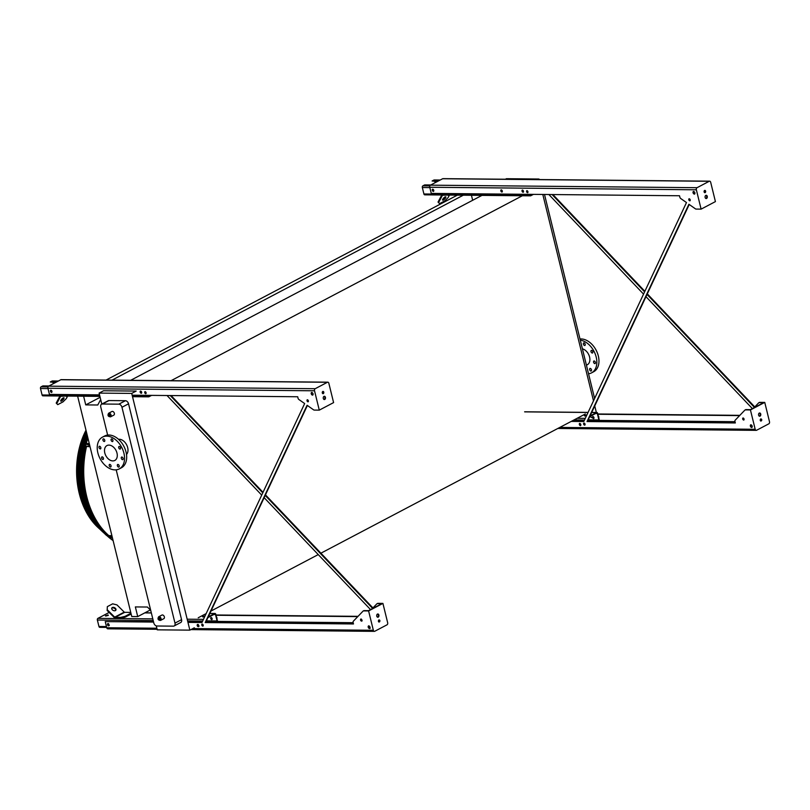 <?xml version="1.0" encoding="UTF-8"?>
<svg xmlns="http://www.w3.org/2000/svg" width="810" height="810" viewBox="0 0 810 810"><rect width="100%" height="100%" fill="white"/><g stroke="black" fill="none" stroke-linecap="round" stroke-linejoin="round"><path stroke-width="1.21" d="M162.405 614.952A2.045 1.387 -117.8 0 0 161.929 615.063L158.638 616.795A2.045 1.387 62.2 0 1 159.114 616.683A2.045 1.387 62.2 0 1 160.967 618.283A2.045 1.387 62.2 0 1 160.542 620.409L163.833 618.678A2.045 1.387 -117.8 0 0 164.258 616.552A2.045 1.387 -117.8 0 0 162.405 614.952M112.408 411.389A2.045 1.387 -117.8 0 0 111.922 411.5L108.641 413.232A2.045 1.387 62.2 0 1 109.117 413.12A2.045 1.387 62.2 0 1 110.96 414.71A2.045 1.387 62.2 0 1 110.545 416.846L113.825 415.115A2.045 1.387 -117.8 0 0 114.251 412.978A2.045 1.387 -117.8 0 0 112.408 411.389M116.195 469.841L153.789 622.91A3.27 2.217 -117.8 0 0 156.917 625.998L173.37 626.16A3.27 2.217 -117.8 0 0 174.14 625.978A3.27 2.217 -117.8 0 0 174.98 623.113L121.966 407.268A3.27 2.217 -117.8 0 0 118.847 404.17L102.384 404.018A3.27 2.217 -117.8 0 0 101.614 404.19A3.27 2.217 -117.8 0 0 100.774 407.065L107.649 435.071M126.502 454.491A8.819 5.994 -117.8 0 0 126.826 445.216A8.819 5.994 -117.8 0 0 119.252 439.253A8.819 5.994 -117.8 0 0 118.503 439.303M156.279 625.897L157.251 629.836L189.864 630.139L131.716 393.417L136.171 391.068L103.558 390.764L99.103 393.103L131.716 393.417M101.807 404.099L99.103 393.103M118.847 404.17L125.418 400.707L108.965 400.555L102.384 404.018M125.418 400.707A3.27 2.217 62.2 0 1 128.537 403.805L121.966 407.268M174.98 623.113L181.561 619.65L128.537 403.805M181.561 619.65A3.27 2.217 62.2 0 1 180.711 622.515L174.14 625.978M101.614 404.19L108.196 400.727A3.27 2.217 62.2 0 1 108.965 400.555M472.675 200.283L471.44 195.281M585.336 413.981L320.902 553.189M318.249 554.587L210.985 611.054M206.155 613.595L198.207 617.777M150.346 609.95L137.73 616.592L135.361 606.923L147.4 607.034L150.69 610.305M77.628 396.161L131.757 616.531L137.73 616.592M457.346 195.149L106.049 380.072M463.32 195.2L112.023 380.133M100.136 397.305L85.739 404.889L83.612 396.222M100.673 399.512L97.767 405L85.739 404.889M482.902 194.896L130.694 380.305M523.26 195.281L171.042 380.69M194.319 627.801L189.864 630.139M592.434 417.94L589.913 416.532M537.992 179.547L539.004 179.02L539.136 179.557M542.801 194.461L593.497 400.849M594.742 405.942L596.352 412.472M108.864 535.633A75.634 52.113 -89.5 0 1 86.71 496.469A75.634 52.113 -89.5 0 1 86.508 446.664M505.379 179.233L506.392 178.706L539.004 179.02M594.611 398.479L544.502 194.471M104.794 452.952A8.414 5.721 62.2 0 1 106.971 445.561A8.414 5.721 62.2 0 1 115.951 450.35A8.414 5.721 62.2 0 1 114.807 460.455A8.414 5.721 62.2 0 1 104.794 452.952M109.613 464.353A1.468 1.002 -117.8 0 0 110.636 467.036A1.468 1.002 -117.8 0 0 109.613 464.353M117.764 464.434A1.468 1.002 -117.8 0 0 118.786 467.117A1.468 1.002 -117.8 0 0 117.764 464.434M121.692 457.012A1.468 1.002 -117.8 0 0 122.715 459.695A1.468 1.002 -117.8 0 0 121.692 457.012M119.1 446.431A1.468 1.002 -117.8 0 0 120.123 449.115A1.468 1.002 -117.8 0 0 119.1 446.431M111.496 438.899A1.468 1.002 -117.8 0 0 112.519 441.582A1.468 1.002 -117.8 0 0 111.496 438.899M103.336 438.828A1.468 1.002 -117.8 0 0 104.368 441.511A1.468 1.002 -117.8 0 0 103.336 438.828M99.407 446.249A1.468 1.002 -117.8 0 0 100.43 448.932A1.468 1.002 -117.8 0 0 99.407 446.249M102.009 456.82A1.468 1.002 -117.8 0 0 103.032 459.503A1.468 1.002 -117.8 0 0 102.009 456.82M97.868 452.891A17.972 12.211 62.2 0 1 102.526 437.106A17.972 12.211 62.2 0 1 121.692 447.322A17.972 12.211 62.2 0 1 119.262 468.909A17.972 12.211 62.2 0 1 97.868 452.891M102.526 437.106L104.642 435.993A17.972 12.211 62.2 0 1 123.819 446.209A17.972 12.211 62.2 0 1 121.389 467.795L119.262 468.909M588.546 373.774A17.972 12.211 -117.8 0 0 591.553 372.853L593.669 371.739A17.972 12.211 -117.8 0 0 597.405 353.018A17.972 12.211 -117.8 0 0 581.155 338.955A17.972 12.211 -117.8 0 0 580 339.005M591.553 372.853A17.972 12.211 -117.8 0 0 595.563 354.922A17.972 12.211 -117.8 0 0 580.284 340.159M583.787 342.843A1.468 1.002 -117.8 0 0 584.81 345.526A1.468 1.002 -117.8 0 0 583.787 342.843M591.391 350.376A1.468 1.002 -117.8 0 0 592.414 353.059A1.468 1.002 -117.8 0 0 591.391 350.376M593.983 360.956A1.468 1.002 -117.8 0 0 595.006 363.639A1.468 1.002 -117.8 0 0 593.983 360.956M590.055 368.378A1.468 1.002 -117.8 0 0 591.077 371.061A1.468 1.002 -117.8 0 0 590.055 368.378M586.44 365.209L587.29 364.763A8.819 5.994 -117.8 0 0 589.396 356.37A8.819 5.994 -117.8 0 0 582.41 348.837M108.034 614.932L105.391 615.883L108.034 614.932M100.096 627.264A1.306 0.901 -89.5 0 1 98.952 626.484L97.362 620.035A1.306 0.901 -89.5 0 1 97.909 618.364L108.945 612.552A1.306 0.901 -89.5 0 1 109.178 612.481M208.221 616.947L214.66 613.555A1.306 0.901 -89.5 0 1 215.814 614.334L217.394 620.784A1.306 0.901 -89.5 0 1 216.969 622.384M204.707 616.693L202.581 616.805L205.092 615.853M120.599 617.412L125.094 616.319L125.277 617.088L130.582 614.294L130.147 612.39L124.72 612.33A0.82 0.557 62.2 0 1 124.244 612.107L116.974 604.908L112.651 603.835L107.345 606.629L107.143 610.467L114.412 617.665A1.63 1.114 -117.8 0 0 115.364 618.131L120.791 618.182L120.599 617.412L115.172 617.362A0.82 0.557 62.2 0 1 114.696 617.129L107.426 609.93M125.277 617.088L120.791 618.182M130.147 612.39L130.582 614.294M216.017 622.374L216.736 621.999A0.82 0.567 90.5 0 0 217.08 620.956L215.49 614.506A0.82 0.567 90.5 0 0 214.772 614.021L207.897 617.635M204.869 616.349L202.935 616.957M108.327 615.397L105.735 616.035M199.027 625.897A1.144 0.78 62.2 0 1 198.339 624.591M211.035 617.524A1.144 0.78 -117.8 0 0 211.835 619.61A1.144 0.78 -117.8 0 0 211.035 617.524A1.225 0.83 -117.8 0 0 212.038 619.427M210.944 617.534A1.144 0.78 -117.8 0 0 211.977 619.498M203.087 620.136A1.306 0.901 -89.5 0 1 203.33 619.63M108.348 623.599A1.144 0.78 -117.8 0 0 109.259 625.34M198.075 624.449A1.144 0.78 -117.8 0 0 198.997 626.191M109.289 625.047A1.144 0.78 62.2 0 1 108.601 623.74M125.094 616.319L130.39 613.524M112.317 607.53A2.288 1.519 27.9 0 0 111.841 607.986A2.288 1.519 27.9 0 0 113.147 610.406A2.288 1.519 27.9 0 0 115.881 610.122A2.288 1.519 27.9 0 0 114.98 607.966A2.288 1.519 27.9 0 0 112.317 607.53M107.143 610.467L107.345 606.629M115.698 610.375A2.288 1.519 27.9 0 0 114.504 608.381A2.288 1.519 27.9 0 0 112.033 608.067A2.288 1.519 27.9 0 0 111.739 608.28M148.007 395.331L148.119 395.817A0.82 0.567 90.5 0 0 148.838 396.303L150.63 395.361M151.591 395.371L148.949 396.758A1.306 0.901 -89.5 0 1 147.805 395.979L147.643 395.331M141.709 392.546A1.144 0.78 62.2 0 1 141.021 391.24M43.234 395.756A1.306 0.901 -89.5 0 1 42.08 394.976L40.5 388.527A1.306 0.901 -89.5 0 1 41.047 386.856L42.849 385.904L48.995 385.965M140.768 391.108A1.144 0.78 -117.8 0 0 141.679 392.84M51.03 390.248A1.144 0.78 -117.8 0 0 51.941 391.989M56.416 382.057L50.271 381.996L52.073 381.044A1.306 0.901 -89.5 0 1 52.701 381.054M55.556 382.502L50.271 381.996M53.328 383.677L53.025 382.482M51.972 391.696A1.144 0.78 62.2 0 1 51.283 390.39M60.76 400.565A2.288 0.709 134.7 0 0 63.453 397.852M56.751 403.613L57.733 404.646L56.204 403.066L56.751 403.613L60.507 396.515A0.82 0.557 62.2 0 1 60.871 396.292L66.228 396.06M59.94 395.999L56.204 403.066M57.733 404.646L63.038 401.861L66.299 398.581L67.635 396.07M63.18 397.973A2.288 0.709 134.7 0 0 61.307 399.634A2.288 0.709 134.7 0 0 60.77 401.102A2.288 0.709 134.7 0 0 62.886 399.978A2.288 0.709 134.7 0 0 63.99 397.852A2.288 0.709 134.7 0 0 63.18 397.973M67.432 396.07L66.299 396.343M529.831 194.339L529.953 194.815A0.82 0.567 90.5 0 0 530.672 195.301L532.453 194.359M533.426 194.37L530.783 195.757A1.306 0.901 -89.5 0 1 529.629 194.977L529.477 194.329M502.352 191.342A1.144 0.78 62.2 0 1 501.663 190.036M523.543 191.545A1.144 0.78 62.2 0 1 522.855 190.239M425.068 194.754A1.306 0.901 -89.5 0 1 423.913 193.975L422.334 187.525A1.306 0.901 -89.5 0 1 422.881 185.855L424.683 184.903L430.819 184.964M522.592 190.107A1.144 0.78 -117.8 0 0 523.513 191.838M501.4 189.904A1.144 0.78 -117.8 0 0 502.321 191.636M432.864 189.246A1.144 0.78 -117.8 0 0 433.775 190.988M438.25 181.055L432.105 180.994L433.907 180.043A1.306 0.901 -89.5 0 1 434.535 180.053M437.39 181.501L432.105 180.994M435.152 182.675L434.859 181.481M433.806 190.694A1.144 0.78 62.2 0 1 433.117 189.388M442.594 199.564A2.288 0.709 134.7 0 0 445.277 196.85M438.585 202.611L439.567 203.644L438.038 202.065L438.585 202.611L442.341 195.514A0.82 0.557 62.2 0 1 442.705 195.291L448.062 195.058M441.774 194.997L438.038 202.065M439.567 203.644L444.872 200.86L448.132 197.579L449.459 195.068M445.014 196.972A2.288 0.709 134.7 0 0 443.141 198.632A2.288 0.709 134.7 0 0 442.604 200.1A2.288 0.709 134.7 0 0 444.72 198.977A2.288 0.709 134.7 0 0 445.824 196.86A2.288 0.709 134.7 0 0 445.014 196.972M449.267 195.068L448.132 195.342M590.055 415.945L596.494 412.553A1.306 0.901 -89.5 0 1 597.638 413.333L599.228 419.783A1.306 0.901 -89.5 0 1 598.792 421.382M586.531 415.692L584.415 415.803L586.926 414.852M597.851 421.372L598.56 420.998A0.82 0.567 90.5 0 0 598.904 419.955L597.324 413.505A0.82 0.567 90.5 0 0 596.606 413.019L589.731 416.634M586.693 415.348L584.759 415.965M580.861 424.896A1.144 0.78 62.2 0 1 580.173 423.589M592.869 416.522A1.144 0.78 -117.8 0 0 593.669 418.608A1.144 0.78 -117.8 0 0 592.869 416.522A1.225 0.83 -117.8 0 0 593.862 418.426M592.768 416.532A1.144 0.78 -117.8 0 0 593.811 418.497M584.921 419.134A1.306 0.901 -89.5 0 1 585.154 418.628M579.909 423.448A1.144 0.78 -117.8 0 0 580.821 425.189M265.204 495.426L372.539 608.34L376.822 603.865A1.63 1.114 62.2 0 1 377.025 603.723A1.63 1.114 62.2 0 1 377.409 603.632L381.793 603.673L368.54 610.649L364.146 610.608A1.63 1.114 -117.8 0 0 363.771 610.699A1.63 1.114 -117.8 0 0 363.568 610.851M364.146 610.608L363.619 610.892A1.63 1.114 -117.8 0 0 363.234 610.983A1.63 1.114 -117.8 0 0 363.042 611.125L353.352 621.209A1.63 1.114 -117.8 0 0 353.13 622.495L353.494 623.963L205.193 622.556L307.081 405.263L313.591 409.84A1.63 1.114 -117.8 0 0 314.3 410.083L319.282 410.133L314.523 390.795A1.63 1.124 -89.5 0 1 315.212 388.699L327.402 382.279A1.63 1.124 -89.5 0 1 327.797 382.178A1.63 1.124 -89.5 0 1 328.84 383.251L333.599 402.6L319.282 410.133M322.755 391.483A1.144 0.79 -89.5 0 1 322.734 393.609M324.081 396.343A1.63 1.124 -89.5 0 1 324.83 397.356A1.63 1.124 -89.5 0 1 324.051 399.492M187.96 622.394L201.963 622.525L304.651 403.552L298.9 399.522A1.63 1.114 -117.8 0 1 298.039 398.226L297.685 396.758L132.151 395.189M99.539 394.875L49.43 394.399L47.922 388.263A1.63 1.124 -89.5 0 1 48.6 386.167L60.801 379.748A1.63 1.124 -89.5 0 1 61.195 379.647L327.797 382.178M353.423 623.68L205.72 622.272L307.385 405.476M202.105 622.242L187.89 622.11M153.515 621.786L105.239 621.604L153.586 622.07M146.033 393.498A1.144 0.78 62.2 0 1 145.051 391.635M312.883 394.936A1.468 1.002 62.2 0 1 311.577 392.445M51.84 392.222A1.225 0.83 62.2 0 1 50.777 390.197A1.225 0.83 -117.8 0 0 51.617 392.435A1.225 0.83 -117.8 0 0 50.757 390.197M141.578 393.073A1.225 0.83 62.2 0 1 140.515 391.048M308.296 401.628A1.144 0.78 62.2 0 1 307.314 399.755A1.144 0.78 -117.8 0 0 308.073 401.841A1.144 0.78 -117.8 0 0 307.284 399.755M202.135 624.064A1.144 0.78 -117.8 0 0 203.118 625.928M370.2 628.276A1.468 1.002 62.2 0 1 368.894 625.796M362.151 620.855A1.144 0.78 62.2 0 1 361.169 618.982M109.158 625.573A1.225 0.83 62.2 0 1 108.094 623.548M198.895 626.424A1.225 0.83 62.2 0 1 197.832 624.399M370.534 609.596L264.151 497.674M261.711 495.112L167.032 395.513M357.767 616.612L216.037 615.266M170.262 395.543L262.764 492.865M216.908 618.668A1.144 0.78 62.2 0 1 216.877 618.668A1.144 0.78 -117.8 0 0 216.472 617.048M171.062 395.553L263.027 492.308M265.467 494.869L372.934 607.925M377.359 603.592A1.63 1.114 62.2 0 1 377.551 603.44A1.63 1.114 62.2 0 1 377.936 603.349L382.917 603.399L387.666 622.738A1.63 1.124 -89.5 0 1 386.988 624.834L374.787 631.253A1.63 1.124 -89.5 0 1 374.392 631.354A1.63 1.124 -89.5 0 1 373.349 630.281L368.601 610.932L363.619 610.892M358.04 616.339L215.966 614.982M212.169 618.982A1.225 0.83 62.2 0 1 211.481 617.676M108.186 628.722A1.63 1.124 -89.5 0 1 107.791 628.823A1.63 1.124 -89.5 0 1 106.748 627.75L105.239 621.604M145.01 391.635A1.144 0.78 -117.8 0 0 145.81 393.721A1.144 0.78 -117.8 0 0 145.01 391.635M311.627 392.445A1.468 1.002 -117.8 0 0 312.65 395.128A1.468 1.002 -117.8 0 0 311.627 392.445M140.494 391.048A1.225 0.83 -117.8 0 0 141.355 393.285A1.225 0.83 -117.8 0 0 140.494 391.048M202.095 624.054A1.144 0.78 -117.8 0 0 202.895 626.14A1.144 0.78 -117.8 0 0 202.095 624.054M369.623 628.56A1.468 1.002 -117.8 0 0 368.601 625.877A1.468 1.002 -117.8 0 0 369.623 628.56M361.655 621.128A1.144 0.78 -117.8 0 0 360.855 619.042A1.144 0.78 -117.8 0 0 361.655 621.128M108.641 625.846A1.225 0.83 -117.8 0 0 107.791 623.619A1.225 0.83 -117.8 0 0 108.641 625.846M198.379 626.707A1.225 0.83 -117.8 0 0 197.529 624.469A1.225 0.83 -117.8 0 0 198.379 626.707M323.787 392.161A1.144 0.79 90.5 0 0 322.258 392.536A1.144 0.79 90.5 0 0 323.028 393.69A1.144 0.79 90.5 0 0 323.787 392.161M325.428 397.366A1.63 1.124 90.5 0 0 324.375 396.292A1.63 1.124 90.5 0 0 323.241 397.912A1.63 1.124 90.5 0 0 324.344 399.553A1.63 1.124 90.5 0 0 325.428 397.366M205.72 622.272L205.193 622.556M377.551 614.031A1.63 1.124 -89.5 0 1 378.3 615.043A1.63 1.124 -89.5 0 1 377.521 617.179M378.867 619.923A1.144 0.79 -89.5 0 1 378.847 622.039M376.772 616.167A1.63 1.124 90.5 0 0 377.814 617.24A1.63 1.124 90.5 0 0 378.888 615.053A1.63 1.124 90.5 0 0 377.845 613.98A1.63 1.124 90.5 0 0 376.772 616.167M378.412 621.371A1.144 0.79 90.5 0 0 379.89 620.592A1.144 0.79 90.5 0 0 378.412 621.371M382.917 603.399L368.601 610.932M647.038 294.425L754.363 407.339L758.656 402.874A1.63 1.114 62.2 0 1 758.859 402.722A1.63 1.114 62.2 0 1 759.243 402.631L763.628 402.671L750.364 409.647L745.98 409.607A1.63 1.114 -117.8 0 0 745.595 409.698A1.63 1.114 -117.8 0 0 745.403 409.85M745.98 409.607L745.453 409.89A1.63 1.114 -117.8 0 0 745.068 409.981A1.63 1.114 -117.8 0 0 744.866 410.123L735.186 420.208A1.63 1.114 -117.8 0 0 734.964 421.494L735.328 422.962L587.017 421.554L688.915 204.262L695.426 208.838A1.63 1.114 -117.8 0 0 696.134 209.081L701.106 209.132L696.357 189.793A1.63 1.124 -89.5 0 1 697.046 187.697L709.236 181.278A1.63 1.124 -89.5 0 1 709.631 181.177A1.63 1.124 -89.5 0 1 710.674 182.25L715.422 201.599L701.106 209.132M552.086 194.542L644.598 291.863M752.369 408.594L645.975 296.673M643.545 294.111L548.866 194.511M739.601 415.611L597.871 414.264M598.712 417.707A1.144 0.78 -117.8 0 0 598.306 416.046M735.257 422.678L587.554 421.281L689.219 204.474M583.929 421.24L571.769 421.129M527.857 192.496A1.144 0.78 62.2 0 1 526.875 190.633A1.144 0.78 -117.8 0 0 527.634 192.719A1.144 0.78 -117.8 0 0 526.844 190.633M694.717 193.934A1.468 1.002 62.2 0 1 693.411 191.444M433.674 191.221A1.225 0.83 62.2 0 1 432.611 189.196A1.225 0.83 -117.8 0 0 433.441 191.433A1.225 0.83 -117.8 0 0 432.591 189.196M502.22 191.869A1.225 0.83 62.2 0 1 501.157 189.854A1.225 0.83 -117.8 0 0 501.987 192.081A1.225 0.83 -117.8 0 0 501.137 189.854M523.412 192.071A1.225 0.83 62.2 0 1 522.339 190.056A1.225 0.83 -117.8 0 0 523.179 192.284A1.225 0.83 -117.8 0 0 522.328 190.056M690.13 200.627A1.144 0.78 62.2 0 1 689.148 198.754M583.969 423.063A1.144 0.78 -117.8 0 0 584.952 424.926M752.034 427.275A1.468 1.002 62.2 0 1 750.728 424.794M743.975 419.853A1.144 0.78 62.2 0 1 742.993 417.98A1.144 0.78 -117.8 0 0 743.752 420.066A1.144 0.78 -117.8 0 0 742.962 417.98M580.719 425.422A1.225 0.83 62.2 0 1 579.656 423.397A1.225 0.83 -117.8 0 0 580.497 425.635A1.225 0.83 -117.8 0 0 579.646 423.397M571.242 421.402L583.797 421.524L686.485 202.551L680.734 198.521A1.63 1.114 -117.8 0 1 679.874 197.225L679.519 195.757L431.264 193.398L429.756 187.262A1.63 1.124 -89.5 0 1 430.434 185.166L442.635 178.747A1.63 1.124 -89.5 0 1 443.029 178.645L709.631 181.177M705.621 191.16A1.144 0.79 90.5 0 0 704.082 191.545A1.144 0.79 90.5 0 0 704.862 192.689A1.144 0.79 90.5 0 0 705.621 191.16M707.251 196.364A1.63 1.124 90.5 0 0 706.209 195.291A1.63 1.124 90.5 0 0 705.064 196.911A1.63 1.124 90.5 0 0 706.178 198.551A1.63 1.124 90.5 0 0 707.251 196.364M759.193 402.59A1.63 1.114 62.2 0 1 759.385 402.438A1.63 1.114 62.2 0 1 759.77 402.347L764.751 402.398L769.5 421.737A1.63 1.124 -89.5 0 1 768.812 423.832L756.621 430.252A1.63 1.124 -89.5 0 1 756.226 430.353A1.63 1.124 -89.5 0 1 755.183 429.28L750.435 409.931L745.453 409.89M693.461 191.444A1.468 1.002 -117.8 0 0 694.484 194.127A1.468 1.002 -117.8 0 0 693.461 191.444M689.107 198.754A1.144 0.78 -117.8 0 0 689.907 200.84A1.144 0.78 -117.8 0 0 689.107 198.754M583.929 423.053A1.144 0.78 -117.8 0 0 584.729 425.149A1.144 0.78 -117.8 0 0 583.929 423.053M750.769 424.794A1.468 1.002 -117.8 0 0 751.801 427.477A1.468 1.002 -117.8 0 0 750.769 424.794M552.896 194.552L644.861 291.306M647.301 293.868L754.768 406.924M739.874 415.338L597.8 413.981M593.315 416.674A1.225 0.83 -117.8 0 0 594.003 417.98M704.589 190.482A1.144 0.79 -89.5 0 1 704.568 192.608M705.915 195.342A1.63 1.124 -89.5 0 1 706.664 196.354A1.63 1.124 -89.5 0 1 705.885 198.49M587.554 421.281L587.017 421.554M758.606 415.166A1.63 1.124 90.5 0 0 759.648 416.239A1.63 1.124 90.5 0 0 760.722 414.052A1.63 1.124 90.5 0 0 759.679 412.978A1.63 1.124 90.5 0 0 758.606 415.166M760.246 420.37A1.144 0.79 90.5 0 0 761.724 419.59A1.144 0.79 90.5 0 0 760.246 420.37M764.751 402.398L750.435 409.931M759.385 413.029A1.63 1.124 -89.5 0 1 760.134 414.042A1.63 1.124 -89.5 0 1 759.355 416.188M760.701 418.922A1.144 0.79 -89.5 0 1 760.681 421.038M106.13 535.076A76.353 52.609 -89.5 0 1 105.958 534.914A76.353 52.609 -89.5 0 1 85.06 496.702A76.353 52.609 -89.5 0 1 87.622 436.833M86.407 446.664A75.775 52.205 90.5 0 0 86.619 496.51A75.775 52.205 90.5 0 0 107.355 534.438A75.775 52.205 90.5 0 0 108.682 535.623M108.763 535.633A74.854 51.577 -89.5 0 1 106.94 534.043M86.316 447.464A59.069 40.703 90.5 0 0 85.9 448.912M85.506 491.366A59.069 40.703 90.5 0 0 85.89 492.824M88.482 502.757A59.069 40.703 -89.5 0 1 88.118 501.927M111.578 537.891L110.626 537.88A77.274 53.237 -89.5 0 1 110.038 537.394L110.99 537.405A77.274 53.237 90.5 0 0 111.578 537.891L110.626 537.88L110.818 537.283M110.15 537.06L110.99 537.405M112.367 537.607A77.274 53.237 -89.5 0 1 110.98 536.392L111.223 535.653A76.454 52.68 90.5 0 0 112.074 536.402M105.958 534.914L113.106 540.604A77.274 53.237 -89.5 0 1 107.73 536.362L110.98 536.392M107.73 536.362L107.973 535.623L111.223 535.653M88.158 444.467L87.217 444.457A77.274 53.237 -89.5 0 1 87.45 443.536L88.401 443.546A77.274 53.237 90.5 0 0 88.158 444.467L87.217 444.457L87.723 444.801L88.675 444.811M88.908 443.89L87.45 443.536L88.401 443.546M89.707 445.318A76.454 52.68 90.5 0 0 89.373 446.695L85.607 446.31L88.867 446.34A77.274 53.237 -89.5 0 1 89.414 444.113M85.607 446.31A77.274 53.237 -89.5 0 1 87.915 438.028M87.966 443.88A76.454 52.68 90.5 0 0 87.723 444.801M89.373 446.695L88.867 446.34M87.328 435.628A71.169 49.035 90.5 0 0 93.666 518.937M105.249 532.362A71.169 49.035 90.5 0 0 106.059 533.021M105.513 532.464A70.247 48.408 -89.5 0 1 104.834 531.927M86.872 433.785A72.667 50.068 90.5 0 0 102.576 531.765A72.667 50.068 90.5 0 0 104.267 533.274M102.576 531.765L101.736 530.985A71.746 49.44 -89.5 0 1 82.104 495.072A71.746 49.44 -89.5 0 1 86.7 433.107M86.528 432.368A66.562 45.866 90.5 0 0 90.133 515.859M85.88 435.112A65.509 45.137 90.5 0 0 85.212 505.167M86.103 430.657A68.06 46.899 90.5 0 0 98.364 527.826A68.06 46.899 90.5 0 0 100.045 529.335M108.773 414.163A1.225 0.83 -117.8 0 0 109.968 415.894A1.225 0.83 -117.8 0 0 108.773 414.163M158.78 617.726A1.225 0.83 -117.8 0 0 159.975 619.458A1.225 0.83 -117.8 0 0 158.78 617.726M214.66 613.555L209.831 613.514M151.348 612.957L144.757 612.897M130.835 612.765L130.238 612.755M203.452 619.366L187.181 619.204M152.796 618.88L97.909 618.364M215.49 614.506L213.87 614.486M217.08 620.956L206.388 620.855M216.736 621.999L205.902 621.898M202.662 621.037L187.596 620.895M153.211 620.561L97.362 620.035M106.454 626.555L98.952 626.484M115.172 617.362L124.72 612.33M114.696 617.129L124.244 612.107M47.992 386.917L41.047 386.856M48.003 388.597L40.5 388.527M147.805 395.979L132.314 395.837M99.701 395.523L42.08 394.976M58.219 381.105L52.073 381.044M429.826 185.915L422.881 185.855M429.837 187.596L422.334 187.525M529.629 194.977L423.913 193.975M440.053 180.103L433.907 180.043M596.494 412.553L591.664 412.513M588.04 412.472L524.647 411.875M585.286 418.365L577.176 418.284M597.324 413.505L595.704 413.485M598.904 419.955L588.222 419.853M598.56 420.998L587.726 420.896M584.496 420.036L574.037 419.934M353.18 622.698L217.434 621.412M327.402 382.279L60.801 379.748M315.212 388.699L48.6 386.167M314.523 390.795L47.922 388.263M373.349 630.281L192.861 628.57M156.856 628.226L106.748 627.75M377.409 603.632L377.936 603.349M735.014 421.696L599.268 420.41M755.183 429.28L559.811 427.427M696.357 189.793L429.756 187.262M697.046 187.697L430.434 185.166M709.236 181.278L442.635 178.747M759.243 402.631L759.77 402.347M106.292 535.238A76.727 52.863 -89.5 0 1 85.303 496.834A76.727 52.863 -89.5 0 1 87.703 437.167M86.133 446.654A76.15 52.478 90.5 0 0 86.376 496.641A76.15 52.478 90.5 0 0 108.165 535.623M97.696 527.209L84.23 507.961L77.244 482.517L77.871 455.088L85.992 430.211A67.331 46.393 90.5 0 0 79.269 493.503A67.331 46.393 90.5 0 0 97.696 527.209L98.364 527.826M160.542 620.409C158.031 620.197 157.403 618.992 158.638 616.795M110.545 416.846C108.034 416.634 107.396 415.429 108.641 413.232M214.974 613.474L209.871 613.433M151.328 612.876L144.909 612.816M130.815 612.674L130.218 612.674M106.667 627.406L99.782 627.345M148.635 396.839L132.526 396.687M99.903 396.373L42.92 395.837M58.371 381.024L52.387 380.963M530.469 195.838L424.754 194.835M440.205 180.023L434.221 179.962M596.808 412.472L591.695 412.432M588.08 412.391L524.627 411.794M374.392 631.354L190.876 629.613M157.12 629.289L107.791 628.823M363.771 610.699L363.234 610.983M377.025 603.723L377.551 603.44M756.226 430.353L557.827 428.47M745.595 409.698L745.068 409.981M758.859 402.722L759.385 402.438"/></g></svg>
